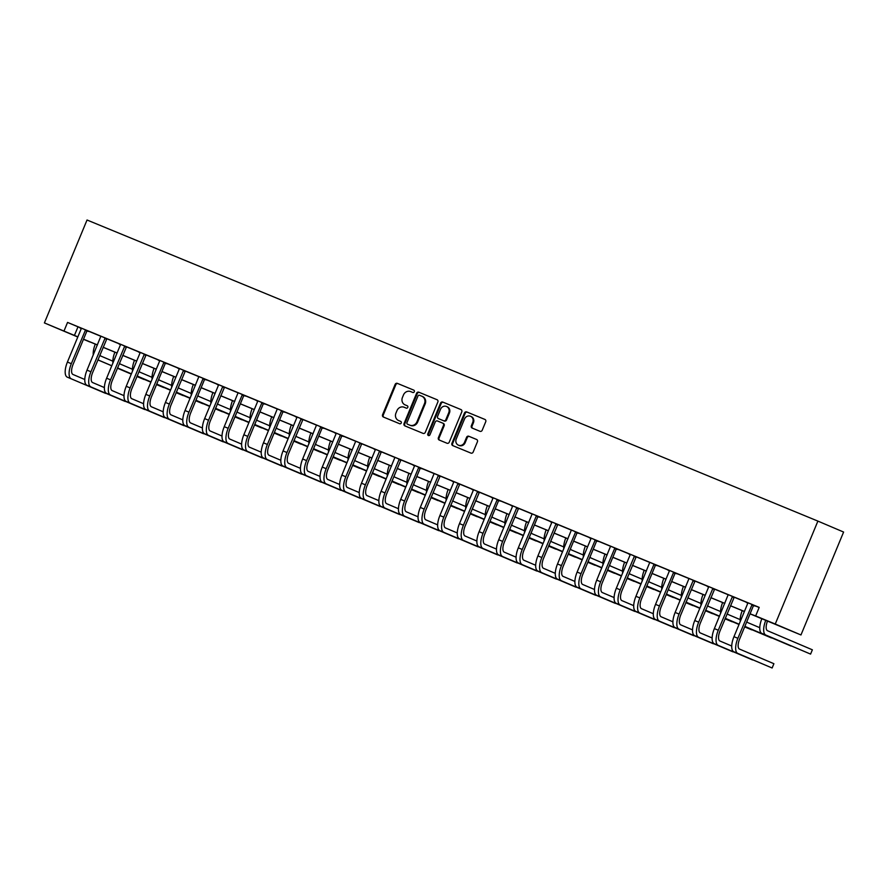 <?xml version="1.0" encoding="UTF-8"?>
<svg xmlns="http://www.w3.org/2000/svg" width="888" height="888" viewBox="0 0 888 888"><rect width="100%" height="100%" fill="white"/><g stroke="black" fill="none" stroke-linecap="round" stroke-linejoin="round"><path stroke-width="1.33" d="M414.319 391.73A1.276 1.166 -67 0 0 413.719 390.11L397.369 383.372A1.82 1.665 -67 0 0 395.127 384.415L382.573 414.729A1.82 1.665 -67 0 0 383.405 417.038L399.778 423.776A1.276 1.166 -67 0 0 400.766 421.434A1.276 1.166 -67 0 0 400.754 421.423L398.634 420.557A5.828 5.328 -67 0 1 395.937 413.131L396.992 410.611A5.828 5.328 -67 0 1 404.14 407.248L406.26 408.125A1.276 1.166 -67 0 0 407.248 405.772A1.276 1.166 -67 0 0 407.237 405.761L405.117 404.895A5.828 5.328 -67 0 0 405.117 404.895A5.828 5.328 -67 0 1 402.431 397.48L403.474 394.949A5.828 5.328 -67 0 1 410.633 391.586L412.742 392.463A1.276 1.166 -67 0 0 414.319 391.73M479.964 431.291A1.82 1.665 -67 0 0 482.206 430.247L485.725 421.745A1.82 1.665 -67 0 0 484.904 419.425L466.722 411.943A1.82 1.665 -67 0 0 464.48 412.987L451.925 443.301A1.82 1.665 -67 0 0 452.758 445.61L470.94 453.102A1.82 1.665 -67 0 0 473.171 452.048L477.422 441.78A1.82 1.665 -67 0 0 476.601 439.471L468.809 436.252A1.82 1.665 -67 0 0 466.577 437.307L464.468 442.402A4.873 4.451 -67 0 1 458.441 445.188A4.873 4.451 -67 0 1 456.232 439.005L464.491 419.058A4.873 4.451 -67 0 1 470.518 416.261A4.873 4.451 -67 0 1 472.727 422.444L471.35 425.774A1.82 1.665 -67 0 0 472.183 428.083L479.964 431.291M64.003 331.002L67.555 322.422L759.207 607.381L755.655 615.95L775.257 624.031L817.892 521.101L87.035 220.002L44.4 322.921L77.855 336.852M437.851 402.02A1.82 1.665 -67 0 0 437.029 399.7A1.82 1.665 -67 0 0 437.007 399.7L418.847 392.219A1.82 1.665 -67 0 0 416.605 393.262L404.051 423.576A1.82 1.665 -67 0 0 404.873 425.885L423.054 433.377A1.82 1.665 -67 0 0 425.297 432.323L437.851 402.02M461.094 409.634L442.779 402.075L460.95 409.557A1.82 1.665 -67 0 1 460.961 409.568L460.95 409.557M439.771 440.259A1.82 1.665 -67 0 1 439.072 438.006L438.383 437.717A1.82 1.665 -67 0 0 439.227 440.037L446.997 443.234A1.82 1.665 -67 0 0 449.239 442.191L461.793 411.877A1.82 1.665 -67 0 0 460.961 409.568M438.383 437.717L443.478 425.419A1.82 1.665 -67 0 0 442.646 423.11A1.82 1.665 -67 0 0 442.635 423.11L437.473 420.979A1.82 1.665 -67 0 0 435.242 422.033L429.936 434.831A1.276 1.166 -67 0 1 427.783 433.943L440.548 403.13A1.82 1.665 -67 0 1 442.779 402.075M67.555 322.422L81.252 328.205M87.235 330.669L100.855 336.286M106.849 338.75L120.468 344.355M126.451 346.831L140.071 352.436M146.054 354.9L159.674 360.517M165.656 362.981L179.276 368.587M185.259 371.062L198.879 376.667M204.873 379.132L218.481 384.748M224.475 387.212L238.095 392.818M244.078 395.282L257.698 400.899M263.681 403.363L277.3 408.98M283.283 411.444L296.903 417.049M302.886 419.513L316.505 425.13M322.499 427.594L336.108 433.211M342.102 435.675L355.722 441.281M361.705 443.745L375.324 449.361M381.307 451.826L394.927 457.442M400.91 459.906L414.53 465.512M420.512 467.976L434.132 473.593M440.126 476.057L453.735 481.662M459.729 484.138L473.348 489.743M479.331 492.207L492.951 497.824M498.934 500.288L512.554 505.894M518.537 508.369L532.156 513.974M538.139 516.439L551.759 522.055M557.753 524.519L571.361 530.125M577.355 532.6L590.975 538.206M596.958 540.67L610.578 546.287M616.561 548.751L630.18 554.356M636.163 556.82L649.783 562.437M655.766 564.901L669.385 570.518M675.38 572.982L688.988 578.588M694.982 581.052L708.602 586.668M714.585 589.133L728.204 594.749M734.187 597.213L747.807 602.819M753.79 605.283L759.151 607.492M84.782 379.498L72.994 374.481A9.28 3.774 112.4 0 1 73.071 364.424L86.891 331.046L89.843 331.668L78.699 327.062L81.241 328.693L67.41 362.071L71.329 363.68L85.548 329.881M106.893 338.694L100.866 336.208M126.496 346.775L117.904 343.212L120.446 344.844L106.616 378.221L110.545 379.842L124.764 346.031M146.098 354.845L137.518 351.293L140.049 352.925L126.229 386.302L130.148 387.912L144.367 354.112M163.203 411.799L151.404 406.782A9.28 3.774 112.4 0 1 151.493 396.725L165.312 363.359L168.265 363.98L157.121 359.363L159.651 361.005L145.832 394.372L149.75 395.993L163.969 362.193M185.315 371.006L176.723 367.443L179.254 369.075L165.434 402.453L169.353 404.062L183.572 370.263M202.409 427.961L190.62 422.943A9.28 3.774 112.4 0 1 190.698 412.887L204.518 379.509L207.47 380.131L198.89 376.601M224.52 387.157L215.928 383.594L218.47 385.226L204.64 418.603L208.569 420.224L222.788 386.413M241.614 444.111L229.826 439.094A9.28 3.774 112.4 0 1 229.903 429.037L243.734 395.66L246.686 396.292L238.095 392.751M261.227 452.181L249.428 447.175A9.28 3.774 112.4 0 1 249.506 437.118L263.336 403.74L266.289 404.362L255.145 399.744L257.675 401.387L243.856 434.765L247.774 436.374L261.993 402.575M280.83 460.262L269.031 455.244A9.28 3.774 112.4 0 1 269.12 445.188L282.939 411.821L285.892 412.443L277.3 408.902M302.941 419.469L294.35 415.906L296.881 417.538L283.061 450.915L286.979 452.525L301.199 418.725M320.035 476.412L308.247 471.395A9.28 3.774 112.4 0 1 308.325 461.349L322.144 427.972L325.097 428.593L316.517 425.052M339.638 484.493L327.85 479.476A9.28 3.774 112.4 0 1 327.927 469.419L341.747 436.041L344.711 436.674L333.555 432.056L336.097 433.688L322.266 467.066L326.196 468.686L340.415 434.876M361.749 443.7L355.722 441.214M381.352 451.77L372.771 448.207L375.302 449.85L361.483 483.216L365.401 484.837L379.62 451.037M400.965 459.851L394.927 457.364M418.059 516.805L406.271 511.788A9.28 3.774 112.4 0 1 406.349 501.731L420.168 468.353L423.121 468.986L411.976 464.369L414.507 466L400.688 499.378L404.606 500.987L418.825 467.188M440.171 476.001L434.143 473.515M459.773 484.082L451.182 480.519L453.724 482.151L439.893 515.528L443.822 517.149L458.042 483.338M479.376 492.163L470.784 488.6L473.326 490.232L459.496 523.609L463.425 525.219L477.644 491.419M496.481 549.106L484.682 544.089A9.28 3.774 112.4 0 1 484.759 534.032L498.59 500.666L501.542 501.287L490.398 496.67L492.929 498.312L479.109 531.679L483.028 533.3L497.247 499.5M518.592 508.313L510.001 504.75L512.531 506.382L498.712 539.76L502.63 541.38L516.849 507.57M535.686 565.268L523.898 560.25A9.28 3.774 112.4 0 1 523.976 550.194L537.795 516.816L540.748 517.438L532.156 513.908M557.797 524.464L549.206 520.901L551.748 522.544L537.917 555.91L541.835 557.531L556.055 523.731M574.891 581.418L563.103 576.401A9.28 3.774 112.4 0 1 563.181 566.344L577.011 532.966L579.964 533.599L571.373 530.058M594.494 589.499L582.706 584.482A9.28 3.774 112.4 0 1 582.783 574.425L596.614 541.047L599.567 541.669L588.411 537.062L590.953 538.694L577.122 572.072L581.052 573.681L595.271 539.882M614.108 597.569L602.308 592.551A9.28 3.774 112.4 0 1 602.386 582.495L616.216 549.128L619.169 549.75L610.578 546.209M636.219 556.776L627.627 553.213L630.158 554.845L616.339 588.222L620.257 589.832L634.476 556.032M653.313 613.73L641.525 608.713A9.28 3.774 112.4 0 1 641.602 598.656L655.422 565.279L658.374 565.9L649.783 562.37M672.915 621.8L661.127 616.783A9.28 3.774 112.4 0 1 661.205 606.726L675.024 573.359L677.977 573.981L666.833 569.363L669.374 570.995L655.544 604.373L659.462 605.993L673.681 572.183M695.027 581.007L688.999 578.521M714.629 589.077L706.049 585.514L708.58 587.157L694.76 620.534L698.678 622.144L712.898 588.344M734.232 597.158L728.204 594.671M733.965 636.685A13.931 5.661 -67.6 0 0 733.843 651.77L772.127 667.998L773.903 663.713L739.549 649.095A9.28 3.774 112.4 0 1 739.626 639.038L753.446 605.66L756.398 606.293L745.254 601.676L747.785 603.307L733.965 636.685L737.884 638.294L752.103 604.495M750.049 613.852L800.965 634.964L843.6 532.045L817.892 521.101M89.766 341.813L83.45 339.36M77.789 337.018L44.4 322.921M800.965 634.964L775.257 624.031M750.071 613.797L755.655 615.95M83.528 339.183L97.458 344.921M103.13 347.264L117.072 353.002M122.733 355.333L136.674 361.083M142.335 363.414L156.277 369.153M161.938 371.495L175.88 377.234M181.552 379.565L195.482 385.303M201.154 387.645L215.085 393.384M220.757 395.715L234.698 401.465M240.359 403.796L254.301 409.535M259.962 411.877L273.904 417.615M279.565 419.946L293.506 425.696M299.178 428.027L313.109 433.766M318.781 436.108L332.711 441.847M338.384 444.178L352.325 449.927M357.986 452.258L371.928 457.997M377.589 460.339L391.53 466.078M397.191 468.409L411.133 474.159M416.805 476.49L430.736 482.228M436.408 484.571L450.338 490.309M456.01 492.64L469.952 498.39M475.613 500.721L489.554 506.46M495.215 508.802L509.157 514.541M514.818 516.871L528.76 522.621M534.432 524.952L548.362 530.691M554.034 533.033L567.965 538.772M573.637 541.103L587.579 546.853M593.24 549.184L607.181 554.922M612.842 557.253L626.784 563.003M632.445 565.334L646.386 571.073M652.058 573.415L665.989 579.154M671.661 581.485L685.591 587.234M691.264 589.565L705.205 595.304M710.866 597.646L724.808 603.385M730.469 605.716L744.41 611.466M83.483 339.283L89.721 341.936M744.388 611.521L730.447 605.771M724.786 603.44L710.844 597.702M705.183 595.36L691.241 589.621M685.569 587.29L671.639 581.54M665.967 579.209L652.036 573.47M646.364 571.139L632.423 565.39M626.762 563.059L612.82 557.32M607.159 554.978L593.217 549.239M587.556 546.908L573.615 541.158M567.943 538.827L554.012 533.089M548.34 530.746L534.409 525.008M528.737 522.677L514.796 516.927M509.135 514.596L495.193 508.857M489.532 506.515L475.591 500.776M469.93 498.446L455.988 492.696M450.316 490.365L436.385 484.626M430.713 482.284L416.783 476.545M411.111 474.214L397.169 468.464M391.508 466.133L377.567 460.395M371.906 458.053L357.964 452.314M352.303 449.983L338.361 444.233M332.689 441.902L318.759 436.163M313.087 433.821L299.145 428.083M293.484 425.752L279.542 420.002M273.881 417.671L259.94 411.932M254.279 409.59L240.337 403.851M234.665 401.52L220.735 395.782M215.063 393.44L201.132 387.701M195.46 385.37L181.518 379.62M175.857 377.289L161.916 371.55M156.255 369.208L142.313 363.47M136.652 361.139L122.711 355.389M117.038 353.058L103.108 347.319M97.436 344.977L83.505 339.238M77.978 326.862L74.425 335.431M407.359 405.827L405.816 405.183M399.223 420.801A5.828 5.328 -67 0 0 399.334 420.845L398.634 420.557M400.877 421.478L399.334 420.845M413.841 390.165L398.057 383.66A1.82 1.665 -67 0 0 395.826 384.715L383.272 415.018A1.82 1.665 -67 0 0 383.971 417.271M437.151 399.767L419.536 392.507A1.82 1.665 -67 0 0 417.305 393.562L404.75 423.865A1.82 1.665 -67 0 0 405.439 426.118M419.558 395.271A1.276 1.166 -67 0 0 417.993 396.004L406.97 422.61A1.276 1.166 -67 0 0 407.559 424.231L409.801 425.152A5.828 5.328 -67 0 0 416.949 421.789L424.486 403.607A5.828 5.328 -67 0 0 421.789 396.192L419.558 395.271M408.236 424.52A1.276 1.166 -67 0 0 408.247 424.52A1.276 1.166 -67 0 0 408.258 424.531L410.489 425.441A5.828 5.328 -67 0 0 417.649 422.089L416.949 421.789M421.9 396.237L422.488 396.481A5.828 5.328 -67 0 1 425.186 403.907L417.649 422.089M439.072 438.006L444.167 425.718A1.82 1.665 -67 0 0 443.323 423.398L443.345 423.41M443.478 402.375A1.82 1.665 -67 0 0 441.236 403.418L428.471 434.232A1.276 1.166 -67 0 0 428.738 435.642M448.751 412.665A4.873 4.451 -67 0 0 446.542 406.482A4.873 4.451 -67 0 0 440.515 409.279L437.606 416.306A1.82 1.665 -67 0 0 438.439 418.614A1.82 1.665 -67 0 0 438.45 418.625L443.612 420.746A1.82 1.665 -67 0 0 445.843 419.702L448.751 412.665L449.45 412.964A4.873 4.451 -67 0 0 447.241 406.782L446.542 406.482M449.45 412.964L446.542 419.991A1.82 1.665 -67 0 1 444.3 421.045L439.149 418.925M470.518 416.261L471.217 416.561A4.873 4.451 -67 0 1 473.426 422.744L472.05 426.074A1.82 1.665 -67 0 0 472.738 428.316M458.441 445.188L459.129 445.487A4.873 4.451 -67 0 0 465.157 442.701L464.468 442.402M476.734 439.527L469.508 436.552A1.82 1.665 -67 0 0 467.266 437.606L465.157 442.701M485.037 419.491L467.41 412.232A1.82 1.665 -67 0 0 465.179 413.286L452.625 443.589A1.82 1.665 -67 0 0 453.324 445.843M99.956 354.911A9.28 3.774 112.4 0 0 101.021 356.132L112.809 361.15M136.93 376.457L144.034 379.487L136.918 376.501M131.28 374.103L117.405 368.209M111.766 365.801L97.891 359.906M131.291 374.059L117.427 368.165M111.777 365.756L99.245 360.428A13.931 5.661 -67.6 0 1 98.091 359.429M93.273 355.022A13.931 5.661 -67.6 0 1 95.294 344.1M67.299 377.156L105.583 393.384L67.299 377.156A13.931 5.661 -67.6 0 1 67.41 362.071M71.218 378.765A13.931 5.661 -67.6 0 1 71.329 363.68M86.891 331.046L85.159 330.303M119.569 362.981A9.28 3.774 112.4 0 0 120.624 364.213L132.423 369.23M163.636 387.557L156.521 384.582L163.714 387.379M150.882 382.184L137.007 376.279M131.369 373.881L118.848 368.498A13.931 5.661 -67.6 0 1 117.693 367.51M150.893 382.14L137.03 376.235M131.391 373.837L118.848 368.498M112.887 363.103A13.931 5.661 -67.6 0 1 114.896 352.17M139.172 371.062A9.28 3.774 112.4 0 0 140.226 372.294L152.026 377.311M176.146 392.618L183.239 395.637L176.124 392.663M170.485 390.265L156.61 384.36L170.507 390.221M150.971 381.962L137.096 376.057M150.993 381.918L138.45 376.579A13.931 5.661 -67.6 0 1 137.296 375.58M132.49 371.184A13.931 5.661 -67.6 0 1 134.499 360.251M158.774 379.143A9.28 3.774 112.4 0 0 159.84 380.364L171.628 385.381M202.853 403.718L195.726 400.732L202.919 403.529M190.088 398.335L176.213 392.441M170.574 390.032L158.064 384.659A13.931 5.661 -67.6 0 1 156.899 383.66M190.11 398.29L176.235 392.385M170.596 389.987L158.064 384.659M152.092 379.254A13.931 5.661 -67.6 0 1 154.101 368.331M100.866 336.186L87.013 370.141L90.931 371.761L105.161 337.962M106.904 338.683L92.674 372.494A9.28 3.774 112.4 0 0 92.596 382.55L104.384 387.568M86.902 385.226L125.186 401.465L86.902 385.226A13.931 5.661 -67.6 0 1 87.013 370.141M90.82 386.846A13.931 5.661 -67.6 0 1 90.931 371.761M106.493 339.127L104.762 338.384M126.518 346.753L112.277 380.575A9.28 3.774 112.4 0 0 112.199 390.631L123.987 395.648M106.505 393.306L144.788 409.546L106.505 393.306A13.931 5.661 -67.6 0 1 106.616 378.221M110.423 394.916A13.931 5.661 -67.6 0 1 110.545 379.842M126.107 347.197L124.364 346.464M146.12 354.834L131.879 388.655A9.28 3.774 112.4 0 0 131.801 398.712L143.601 403.729M126.107 401.376L164.391 417.615L126.107 401.376A13.931 5.661 -67.6 0 1 126.229 386.302M130.025 402.997A13.931 5.661 -67.6 0 1 130.148 387.912M145.71 355.278L143.967 354.534M178.377 387.212A9.28 3.774 112.4 0 0 179.443 388.445L191.231 393.462M215.351 408.769L222.455 411.788L215.329 408.813M209.69 406.415L195.826 400.51M190.176 398.113L176.312 392.207M209.712 406.371L195.837 400.466M190.199 398.068L177.667 392.729A13.931 5.661 -67.6 0 1 176.501 391.73M171.695 387.335A13.931 5.661 -67.6 0 1 173.715 376.401M145.71 409.457L183.994 425.696L145.71 409.457A13.931 5.661 -67.6 0 1 145.832 394.372M149.628 411.077A13.931 5.661 -67.6 0 1 149.75 395.993M165.312 363.359L163.57 362.615M197.98 395.293A9.28 3.774 112.4 0 0 199.045 396.525L210.833 401.543M234.954 416.849L242.058 419.869L234.932 416.894M229.293 414.496L215.429 408.591M209.79 406.193L197.269 400.81A13.931 5.661 -67.6 0 1 196.115 399.811M229.315 414.441L215.44 408.547M209.801 406.149L197.269 400.81M191.297 395.415A13.931 5.661 -67.6 0 1 193.318 384.482M217.582 403.374A9.28 3.774 112.4 0 0 218.648 404.595L230.436 409.612M254.556 424.919L261.66 427.938L254.545 424.964M248.906 422.566L235.031 416.661L248.918 422.522M229.393 414.263L215.518 408.369M229.404 414.219L216.872 408.891A13.931 5.661 -67.6 0 1 215.717 407.892M210.9 403.485A13.931 5.661 -67.6 0 1 212.92 392.563M237.196 411.444A9.28 3.774 112.4 0 0 238.25 412.676L250.05 417.693M274.159 433L281.263 436.019L274.148 433.044M254.656 424.697L268.52 430.602L254.634 424.742M248.995 422.344L235.12 416.439M249.017 422.3L236.474 416.96A13.931 5.661 -67.6 0 1 235.32 415.961M230.514 411.566A13.931 5.661 -67.6 0 1 232.523 400.632M256.798 419.525A9.28 3.774 112.4 0 0 257.864 420.757L269.652 425.774M293.773 441.081L300.866 444.1L293.75 441.125M288.112 438.716L274.237 432.822M254.745 424.486L268.62 430.38L254.723 424.52M288.134 438.672L274.259 432.778M256.077 425.041A13.931 5.661 -67.6 0 1 254.923 424.042M250.116 419.647A13.931 5.661 -67.6 0 1 252.125 408.713M276.401 427.605A9.28 3.774 112.4 0 0 277.467 428.826L289.255 433.844M313.375 449.15L320.479 452.17L313.353 449.195M307.714 446.797L293.839 440.892M288.2 438.494L274.337 432.6M307.736 446.753L293.861 440.848M288.223 438.45L275.691 433.122A13.931 5.661 -67.6 0 1 274.525 432.123M269.719 427.716A13.931 5.661 -67.6 0 1 271.728 416.783M185.326 370.984L171.095 404.806A9.28 3.774 112.4 0 0 171.018 414.863L182.806 419.88M165.312 417.538L203.596 433.766L165.312 417.538A13.931 5.661 -67.6 0 1 165.434 402.453M169.242 419.147A13.931 5.661 -67.6 0 1 169.353 404.062M184.915 371.428L183.183 370.696M198.89 376.568L185.037 410.534L188.955 412.143L203.174 378.344M184.926 425.607L223.21 441.847L184.926 425.607A13.931 5.661 -67.6 0 1 185.037 410.534M188.844 427.228A13.931 5.661 -67.6 0 1 188.955 412.143M204.518 379.509L202.786 378.765M224.531 387.146L210.301 420.956A9.28 3.774 112.4 0 0 210.223 431.013L222.011 436.03M204.529 433.688L242.813 449.927L204.529 433.688A13.931 5.661 -67.6 0 1 204.64 418.603M208.447 435.309A13.931 5.661 -67.6 0 1 208.569 420.224M224.12 387.59L222.389 386.846M238.095 392.729L224.242 426.684L228.172 428.294L242.391 394.494M224.131 441.769L262.415 457.997L224.131 441.769A13.931 5.661 -67.6 0 1 224.242 426.684M228.049 443.378A13.931 5.661 -67.6 0 1 228.172 428.294M243.734 395.66L241.991 394.927M243.734 449.839L282.018 466.078L243.734 449.839A13.931 5.661 -67.6 0 1 243.856 434.765M247.652 451.459A13.931 5.661 -67.6 0 1 247.774 436.374M263.336 403.74L261.594 402.997M296.004 435.675A9.28 3.774 112.4 0 0 297.069 436.907L308.858 441.924M332.978 457.231L340.082 460.25L332.956 457.276M327.317 454.878L313.453 448.973M295.293 441.192L307.825 446.531L295.293 441.192A13.931 5.661 -67.6 0 1 294.128 440.193M327.339 454.834L313.464 448.928M289.322 435.797A13.931 5.661 -67.6 0 1 291.342 424.864M277.3 408.88L263.459 442.835L267.377 444.455L281.596 410.645M263.336 457.919L301.62 474.159L263.336 457.919A13.931 5.661 -67.6 0 1 263.459 442.835M267.255 459.54A13.931 5.661 -67.6 0 1 267.377 444.455M282.939 411.821L281.196 411.077M315.606 443.756A9.28 3.774 112.4 0 0 316.672 444.988L328.46 450.005M352.58 465.312L359.684 468.331L352.558 465.356M333.067 457.009L346.942 462.903L333.056 457.054M327.417 454.656L313.542 448.751M327.428 454.601L314.896 449.273A13.931 5.661 -67.6 0 1 313.742 448.274M308.924 443.878A13.931 5.661 -67.6 0 1 310.944 432.944M302.952 419.447L288.722 453.269A9.28 3.774 112.4 0 0 288.644 463.325L300.433 468.342M282.939 466L321.234 482.228L282.939 466A13.931 5.661 -67.6 0 1 283.061 450.915M286.868 467.61A13.931 5.661 -67.6 0 1 286.979 452.525M302.542 419.891L300.81 419.158M335.209 451.837A9.28 3.774 112.4 0 0 336.274 453.058L348.063 458.075M372.183 473.382L379.287 476.401L372.172 473.426M366.533 471.029L352.658 465.123M334.499 457.353L347.03 462.681L334.499 457.353A13.931 5.661 -67.6 0 1 333.344 456.354M366.544 470.984L352.68 465.079M328.527 451.948A13.931 5.661 -67.6 0 1 330.547 441.014M316.517 425.03L302.664 458.985L306.582 460.606L320.801 426.806M302.553 474.07L340.837 490.309L302.553 474.07A13.931 5.661 -67.6 0 1 302.664 458.985M306.471 475.691A13.931 5.661 -67.6 0 1 306.582 460.606M322.144 427.972L320.413 427.228M354.823 459.906A9.28 3.774 112.4 0 0 355.877 461.138L367.676 466.156M391.797 481.463L398.89 484.482L391.775 481.507M386.136 479.109L372.261 473.204M366.622 470.807L352.747 464.901M386.147 479.065L372.283 473.16M366.644 470.762L354.101 465.423A13.931 5.661 -67.6 0 1 352.947 464.424M348.14 460.028A13.931 5.661 -67.6 0 1 350.15 449.095M322.155 482.151L360.439 498.39L322.155 482.151A13.931 5.661 -67.6 0 1 322.266 467.066M326.074 483.771A13.931 5.661 -67.6 0 1 326.196 468.686M341.747 436.041L340.015 435.309M374.425 467.987A9.28 3.774 112.4 0 0 375.491 469.219L387.279 474.236M411.399 489.532L418.492 492.563L411.377 489.588M405.738 487.179L391.863 481.285M373.704 473.504L386.247 478.832L373.704 473.504A13.931 5.661 -67.6 0 1 372.549 472.505M405.761 487.135L391.886 481.241M367.743 468.109A13.931 5.661 -67.6 0 1 369.752 457.176M355.722 441.192L341.869 475.147L345.798 476.756L360.017 442.957M361.771 443.678L347.53 477.5A9.28 3.774 112.4 0 0 347.452 487.556L359.24 492.574M341.758 490.232L380.042 506.46L341.758 490.232A13.931 5.661 -67.6 0 1 341.869 475.147M345.676 491.841A13.931 5.661 -67.6 0 1 345.798 476.756M361.361 444.122L359.618 443.389M394.028 476.068A9.28 3.774 112.4 0 0 395.093 477.289L406.882 482.306M431.002 497.613L438.106 500.632L430.98 497.657M425.341 495.26L411.466 489.355M405.827 486.957L391.963 481.052M425.363 495.215L411.488 489.31M405.849 486.913L393.317 481.585A13.931 5.661 -67.6 0 1 392.152 480.586M387.346 476.179A13.931 5.661 -67.6 0 1 389.355 465.245M381.374 451.759L367.133 485.581A9.28 3.774 112.4 0 0 367.055 495.626L378.854 500.643M361.361 498.301L399.644 514.541L361.361 498.301A13.931 5.661 -67.6 0 1 361.483 483.216M365.279 499.922A13.931 5.661 -67.6 0 1 365.401 484.837M380.963 452.203L379.22 451.459M413.63 484.138A9.28 3.774 112.4 0 0 414.696 485.37L426.484 490.387M457.709 508.713L450.582 505.738L457.775 508.535M444.944 503.341L431.08 497.435M425.43 495.038L412.92 489.654A13.931 5.661 -67.6 0 1 411.755 488.655M444.966 503.296L431.091 497.391M425.452 494.993L412.92 489.654M406.948 484.26A13.931 5.661 -67.6 0 1 408.968 473.326M433.233 492.218A9.28 3.774 112.4 0 0 434.299 493.451L446.087 498.468M470.207 513.764L477.311 516.794L470.196 513.808M464.546 511.41L450.682 505.516M445.043 503.108L431.168 497.213M464.568 511.366L450.693 505.472M445.055 503.063L432.523 497.735A13.931 5.661 -67.6 0 1 431.368 496.736M426.551 492.341A13.931 5.661 -67.6 0 1 428.571 481.407M452.836 500.299A9.28 3.774 112.4 0 0 453.901 501.52L465.689 506.537M496.914 524.864L489.799 521.889L496.991 524.686M484.16 519.491L470.285 513.586M464.646 511.188L452.125 505.816A13.931 5.661 -67.6 0 1 450.971 504.817M484.171 519.447L470.307 513.542M464.657 511.144L452.125 505.816M446.153 500.41A13.931 5.661 -67.6 0 1 448.174 489.477M472.449 508.369A9.28 3.774 112.4 0 0 473.504 509.601L485.303 514.618M509.423 529.925L516.516 532.944L509.401 529.97M503.762 527.572L489.887 521.667L503.774 527.528M484.249 519.269L470.374 513.364M484.271 519.225L471.728 513.886A13.931 5.661 -67.6 0 1 470.573 512.887M465.767 508.491A13.931 5.661 -67.6 0 1 467.776 497.558M492.052 516.45A9.28 3.774 112.4 0 0 493.118 517.682L504.906 522.688M536.119 541.025L529.004 538.039L536.197 540.836M523.365 535.642L509.49 529.748M503.851 527.339L489.976 521.445M523.387 535.597L509.512 529.703M503.873 527.294L491.341 521.966A13.931 5.661 -67.6 0 1 490.176 520.967M485.37 516.572A13.931 5.661 -67.6 0 1 487.379 505.638M511.655 524.531A9.28 3.774 112.4 0 0 512.72 525.751L524.508 530.769M548.629 546.076L555.733 549.095L548.606 546.12M542.968 543.722L529.093 537.817M523.454 535.42L509.59 529.514M542.99 543.678L529.115 537.773M523.476 535.375L510.944 530.047A13.931 5.661 -67.6 0 1 509.779 529.048M504.972 524.642A13.931 5.661 -67.6 0 1 506.981 513.708M531.257 532.6A9.28 3.774 112.4 0 0 532.323 533.832L544.111 538.85M568.231 554.156L575.335 557.176L568.209 554.201M562.57 551.803L548.706 545.898M543.056 543.5L530.547 538.117A13.931 5.661 -67.6 0 1 529.392 537.118M562.592 551.759L548.717 545.854M543.079 543.456L530.547 538.117M524.575 532.722A13.931 5.661 -67.6 0 1 526.595 521.789M550.86 540.681A9.28 3.774 112.4 0 0 551.925 541.902L563.714 546.919M587.834 562.226L594.938 565.256L587.823 562.271M582.173 559.873L568.309 553.979M562.67 551.57L548.795 545.676M582.195 559.829L568.32 553.923M562.681 551.526L550.149 546.198A13.931 5.661 -67.6 0 1 548.995 545.199M544.178 540.792A13.931 5.661 -67.6 0 1 546.198 529.87M570.462 548.751A9.28 3.774 112.4 0 0 571.528 549.983L583.316 555M607.436 570.307L614.54 573.326L607.425 570.351M587.934 562.004L601.798 567.909L587.912 562.049M582.273 559.651L568.398 553.746M582.295 559.606L569.752 554.267A13.931 5.661 -67.6 0 1 568.598 553.268M563.78 548.873A13.931 5.661 -67.6 0 1 565.8 537.939M590.076 556.832A9.28 3.774 112.4 0 0 591.13 558.064L602.93 563.081M627.05 578.388L634.143 581.407L627.028 578.432M621.389 576.035L607.514 570.129M588.011 561.793L601.898 567.687L588 561.827M621.4 575.979L607.536 570.085M589.355 562.348A13.931 5.661 -67.6 0 1 588.2 561.349M583.394 556.954A13.931 5.661 -67.6 0 1 585.403 546.02M609.679 564.912A9.28 3.774 112.4 0 0 610.744 566.133L622.532 571.15M646.653 586.457L653.746 589.488L646.63 586.502M640.992 584.104L627.117 578.199M621.478 575.801L607.603 569.907M641.014 584.06L627.139 578.155M621.5 575.757L608.968 570.429A13.931 5.661 -67.6 0 1 607.803 569.43M602.996 565.023A13.931 5.661 -67.6 0 1 605.005 554.101M629.281 572.982A9.28 3.774 112.4 0 0 630.347 574.214L642.135 579.231M666.255 594.538L673.359 597.557L666.233 594.583M660.594 592.185L646.719 586.28M628.571 578.499L641.103 583.838L628.571 578.499A13.931 5.661 -67.6 0 1 627.405 577.5M660.617 592.141L646.742 586.235M622.599 573.104A13.931 5.661 -67.6 0 1 624.619 562.171M648.884 581.063A9.28 3.774 112.4 0 0 649.949 582.295L661.738 587.312M685.858 602.619L692.962 605.638L685.836 602.663M666.344 594.316L680.219 600.21L666.333 594.361M660.694 591.963L646.819 586.058M660.705 591.919L648.173 586.58A13.931 5.661 -67.6 0 1 647.019 585.581M642.202 581.185A13.931 5.661 -67.6 0 1 644.222 570.251M668.486 589.144A9.28 3.774 112.4 0 0 669.552 590.365L681.34 595.382M705.461 610.689L712.565 613.708L705.449 610.733M699.8 608.336L685.936 602.43M667.776 594.66L680.308 599.988L667.776 594.66A13.931 5.661 -67.6 0 1 666.622 593.661M699.822 608.291L685.947 602.386M661.804 589.255A13.931 5.661 -67.6 0 1 663.824 578.321M688.089 597.213A9.28 3.774 112.4 0 0 689.155 598.445L700.943 603.463M725.063 618.77L732.167 621.789L725.052 618.814M719.413 616.416L705.538 610.511M699.899 608.114L686.024 602.208M719.424 616.372L705.56 610.467M699.922 608.069L687.379 602.73A13.931 5.661 -67.6 0 1 686.224 601.731M681.407 597.335A13.931 5.661 -67.6 0 1 683.427 586.402M707.703 605.294A9.28 3.774 112.4 0 0 708.757 606.526L720.557 611.543M744.677 626.85L751.77 629.87L744.655 626.895M739.016 624.486L725.141 618.592M719.502 616.194L706.981 610.811A13.931 5.661 -67.6 0 1 705.827 609.812M739.027 624.442L725.163 618.548M719.524 616.15L706.981 610.811M701.02 605.416A13.931 5.661 -67.6 0 1 703.03 594.483M727.305 613.375A9.28 3.774 112.4 0 0 728.371 614.596L740.159 619.613M744.766 626.617L771.383 637.939L744.743 626.662M739.105 624.264L725.23 618.359M739.127 624.22L726.595 618.892A13.931 5.661 -67.6 0 1 725.429 617.893M720.623 613.486A13.931 5.661 -67.6 0 1 722.632 602.552M746.908 621.445A9.28 3.774 112.4 0 0 747.974 622.677L759.762 627.694M746.198 626.961L790.986 646.02L746.198 626.961A13.931 5.661 -67.6 0 1 745.032 625.962M740.226 621.567A13.931 5.661 -67.6 0 1 742.246 610.633M394.927 457.342L381.085 491.297L385.004 492.918L399.223 459.107M400.976 459.829L386.746 493.65A9.28 3.774 112.4 0 0 386.669 503.707L398.457 508.724M380.963 506.382L419.247 522.621L380.963 506.382A13.931 5.661 -67.6 0 1 381.085 491.297M384.881 507.992A13.931 5.661 -67.6 0 1 385.004 492.918M400.566 460.273L398.823 459.54M400.566 514.463L438.861 530.691L400.566 514.463A13.931 5.661 -67.6 0 1 400.688 499.378M404.495 516.072A13.931 5.661 -67.6 0 1 404.606 500.987M420.168 468.353L418.437 467.621M434.143 473.493L420.29 507.448L424.209 509.068L438.428 475.269M440.182 475.99L425.951 509.812A9.28 3.774 112.4 0 0 425.874 519.857L437.662 524.875M420.179 522.533L458.463 538.772L420.179 522.533A13.931 5.661 -67.6 0 1 420.29 507.448M424.098 524.153A13.931 5.661 -67.6 0 1 424.209 509.068M439.771 476.434L438.039 475.691M459.795 484.06L445.554 517.882A9.28 3.774 112.4 0 0 445.476 527.938L457.265 532.955M439.782 530.613L478.066 546.853L439.782 530.613A13.931 5.661 -67.6 0 1 439.893 515.528M443.7 532.223A13.931 5.661 -67.6 0 1 443.822 517.149M459.385 484.504L457.642 483.771M479.398 492.141L465.157 525.962A9.28 3.774 112.4 0 0 465.079 536.019L476.867 541.036M459.385 538.694L497.669 554.922L459.385 538.694A13.931 5.661 -67.6 0 1 459.496 523.609M463.303 540.304A13.931 5.661 -67.6 0 1 463.425 525.219M478.987 492.585L477.245 491.841M478.987 546.764L517.271 563.003L478.987 546.764A13.931 5.661 -67.6 0 1 479.109 531.679M482.906 548.384A13.931 5.661 -67.6 0 1 483.028 533.3M498.59 500.666L496.847 499.922M518.603 508.291L504.373 542.113A9.28 3.774 112.4 0 0 504.295 552.17L516.083 557.187M498.59 554.845L536.874 571.084L498.59 554.845A13.931 5.661 -67.6 0 1 498.712 539.76M502.519 556.454A13.931 5.661 -67.6 0 1 502.63 541.38M518.192 508.735L516.45 508.003M532.156 513.886L518.315 547.841L522.233 549.45L536.452 515.651M518.192 562.914L556.487 579.154L518.192 562.914A13.931 5.661 -67.6 0 1 518.315 547.841M522.122 564.535A13.931 5.661 -67.6 0 1 522.233 549.45M537.795 516.816L536.063 516.072M557.808 524.453L543.578 558.263A9.28 3.774 112.4 0 0 543.5 568.32L555.289 573.337M537.806 570.995L576.09 587.234L537.806 570.995A13.931 5.661 -67.6 0 1 537.917 555.91M541.724 572.616A13.931 5.661 -67.6 0 1 541.835 557.531M557.398 524.897L555.666 524.153M571.373 530.036L557.52 563.991L561.449 565.601L575.668 531.801M557.409 579.076L595.693 595.315L557.409 579.076A13.931 5.661 -67.6 0 1 557.52 563.991M561.327 580.685A13.931 5.661 -67.6 0 1 561.449 565.601M577.011 532.966L575.269 532.234M577.011 587.146L615.295 603.385L577.011 587.146A13.931 5.661 -67.6 0 1 577.122 572.072M580.93 588.766A13.931 5.661 -67.6 0 1 581.052 573.681M596.614 541.047L594.871 540.304M610.578 546.187L596.736 580.142L600.654 581.762L614.873 547.963M596.614 595.226L634.898 611.466L596.614 595.226A13.931 5.661 -67.6 0 1 596.736 580.142M600.532 596.847A13.931 5.661 -67.6 0 1 600.654 581.762M616.216 549.128L614.474 548.384M636.23 556.754L622 590.576A9.28 3.774 112.4 0 0 621.922 600.632L633.71 605.649M616.216 603.307L654.5 619.535L616.216 603.307A13.931 5.661 -67.6 0 1 616.339 588.222M620.146 604.917A13.931 5.661 -67.6 0 1 620.257 589.832M635.819 557.198L634.088 556.465M649.783 562.337L635.941 596.303L639.86 597.913L654.079 564.113M635.819 611.377L674.114 627.616L635.819 611.377A13.931 5.661 -67.6 0 1 635.941 596.303M639.749 612.998A13.931 5.661 -67.6 0 1 639.86 597.913M655.422 565.279L653.69 564.535M655.433 619.458L693.717 635.697L655.433 619.458A13.931 5.661 -67.6 0 1 655.544 604.373M659.351 621.078A13.931 5.661 -67.6 0 1 659.462 605.993M675.024 573.359L673.293 572.616M688.999 578.499L675.146 612.454L679.076 614.063L693.295 580.264M695.049 580.985L680.807 614.807A9.28 3.774 112.4 0 0 680.73 624.863L692.518 629.881M675.035 627.539L713.319 643.767L675.035 627.539A13.931 5.661 -67.6 0 1 675.146 612.454M678.954 629.148A13.931 5.661 -67.6 0 1 679.076 614.063M694.638 581.429L692.895 580.697M714.651 589.066L700.41 622.888A9.28 3.774 112.4 0 0 700.332 632.944L712.12 637.95M694.638 635.608L732.922 651.848L694.638 635.608A13.931 5.661 -67.6 0 1 694.76 620.534M698.556 637.229A13.931 5.661 -67.6 0 1 698.678 622.144M714.241 589.51L712.498 588.766M728.204 594.649L714.363 628.604L718.281 630.225L732.5 596.414M734.254 597.136L720.013 630.957A9.28 3.774 112.4 0 0 719.935 641.014L731.734 646.031M714.241 643.689L752.525 659.928L714.241 643.689A13.931 5.661 -67.6 0 1 714.363 628.604M718.159 645.31A13.931 5.661 -67.6 0 1 718.281 630.225M733.843 597.591L732.101 596.847M767.51 621.045A9.28 3.774 112.4 0 0 767.576 630.758L812.365 649.805L810.589 654.101L765.8 635.042A13.931 5.661 -67.6 0 1 765.767 620.324M810.589 654.101L761.882 633.422A13.931 5.661 -67.6 0 1 761.849 618.714M772.127 667.998L737.773 653.379A13.931 5.661 -67.6 0 1 737.884 638.294M753.446 605.66L751.714 604.928M383.272 415.018L382.573 414.729M395.826 384.715L395.127 384.415M398.057 383.66L397.369 383.372M404.75 423.865L404.051 423.576M417.305 393.562L416.605 393.262M419.536 392.507L418.847 392.219M410.489 425.441L409.801 425.152M425.186 403.907L424.486 403.607M444.167 425.718L443.478 425.419M428.471 434.232L427.783 433.943M441.236 403.418L440.548 403.13M444.3 421.045L443.612 420.746M446.542 419.991L445.843 419.702M472.05 426.074L471.35 425.774M473.426 422.744L472.727 422.444M467.266 437.606L466.577 437.307M469.508 436.552L468.809 436.252M452.625 443.589L451.925 443.301M465.179 413.286L464.48 412.987M467.41 412.232L466.722 411.943M97.902 359.873L99.245 360.428M137.107 376.024L138.45 376.579M176.323 392.185L177.667 392.729M215.529 408.336L216.872 408.891M235.131 416.416L236.474 416.96M274.348 432.567L275.691 433.122M313.553 448.718L314.896 449.273M352.758 464.868L354.101 465.423M391.974 481.03L393.317 481.585M431.18 497.18L432.523 497.735M470.385 513.331L471.728 513.886M489.998 521.411L491.341 521.966M509.601 529.492L510.944 530.047M548.806 545.643L550.149 546.198M568.409 553.724L569.752 554.267M607.625 569.874L608.968 570.429M646.83 586.025L648.173 586.58M686.035 602.186L687.379 602.73M725.252 618.337L726.595 618.892M761.882 633.422L765.8 635.042M733.843 651.77L737.773 653.379M399.278 420.823L398.579 420.535M422.544 396.503L421.844 396.215"/></g></svg>
